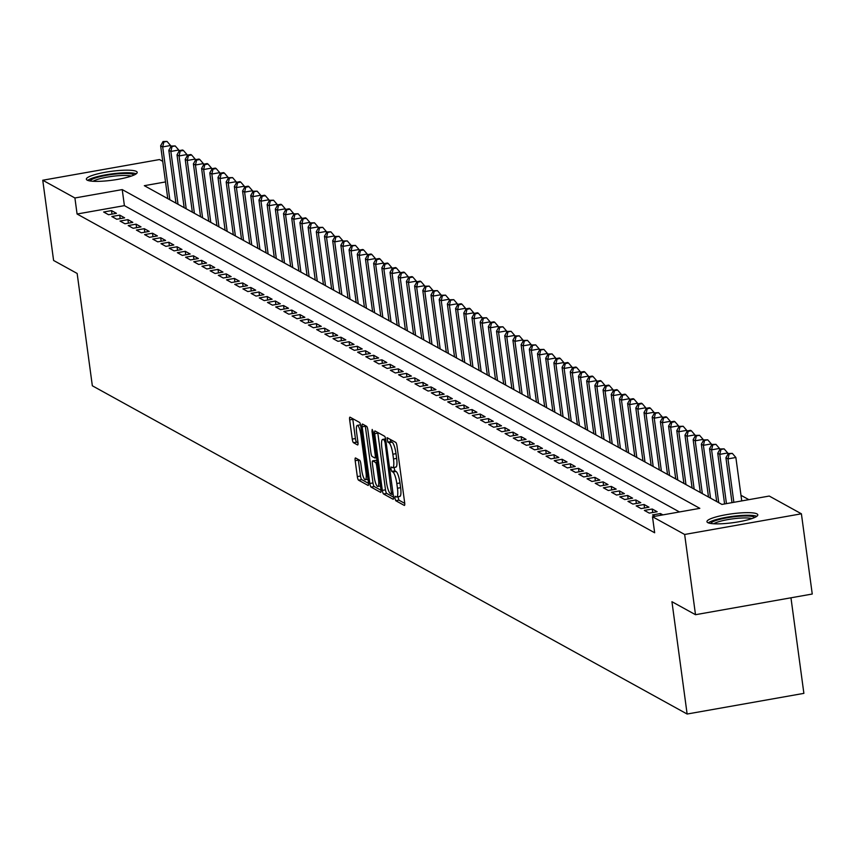 <?xml version="1.0" encoding="UTF-8"?>
<svg xmlns="http://www.w3.org/2000/svg" width="855" height="855" viewBox="0 0 855 855"><rect width="100%" height="100%" fill="white"/><g stroke="black" fill="none" stroke-linecap="round" stroke-linejoin="round"><path stroke-width="1.28" d="M394.871 498.187L395.737 500.699L404.276 505.412A3.228 0.727 -100 0 0 404.415 505.444A3.228 0.727 -100 0 0 404.661 502.708L396.987 446A3.228 0.727 -100 0 0 395.758 442.409L387.123 437.675L387.807 442.11L388.918 442.719A10.335 2.319 -100 0 1 392.851 454.219L393.492 458.943A10.335 2.319 -100 0 1 392.723 467.696A10.335 2.319 -100 0 1 392.285 467.6L391.077 466.969L390.906 468.882L391.772 471.404L392.873 472.013A10.335 2.319 -100 0 1 396.816 483.513L397.457 488.237A10.335 2.319 -100 0 1 396.677 496.99A10.335 2.319 -100 0 1 396.239 496.894L395.042 496.263L394.871 498.187M397.96 496.766L398.89 500.143L404.725 503.36M390.147 439.31L390.97 441.543L392.071 442.153L388.918 442.719M393.995 467.471L394.925 470.838L396.036 471.458L392.873 472.013M136.383 171.417A25.65 4.467 172.3 0 1 137.195 172.336A25.65 4.467 172.3 0 1 115.297 179.774A25.65 4.467 172.3 0 1 87.167 180.127A25.65 4.467 172.3 0 1 86.355 179.208A25.65 4.467 172.3 0 1 108.254 171.77A25.65 4.467 172.3 0 1 136.383 171.417M756.985 513.898A25.65 4.467 172.3 0 1 757.797 514.817A25.65 4.467 172.3 0 1 735.899 522.266A25.65 4.467 172.3 0 1 707.769 522.619A25.65 4.467 172.3 0 1 706.957 521.689A25.65 4.467 172.3 0 1 728.855 514.25A25.65 4.467 172.3 0 1 756.985 513.898M355.562 457.97A3.228 0.727 -100 0 0 355.424 457.949A3.228 0.727 -100 0 0 355.178 460.685L357.326 476.588A3.228 0.727 -100 0 0 358.555 480.179L368.045 485.416A3.228 0.727 -100 0 0 368.184 485.448A3.228 0.727 -100 0 0 368.43 482.712L360.757 426.014A3.228 0.727 -100 0 0 359.528 422.413L350.037 417.176A3.228 0.727 -100 0 0 349.909 417.155A3.228 0.727 -100 0 0 349.663 419.891L352.26 439.107A3.228 0.727 -100 0 0 353.489 442.698L357.55 444.942A3.228 0.727 -100 0 0 357.689 444.963A3.228 0.727 -100 0 0 357.935 442.227L356.642 432.705A8.636 1.945 -100 0 1 357.283 425.384A8.636 1.945 -100 0 1 360.949 435.077L365.993 472.409A8.636 1.945 -100 0 1 365.341 479.719A8.636 1.945 -100 0 1 361.686 470.036L360.853 463.805A3.228 0.727 -100 0 0 359.624 460.214L355.562 457.97M165.517 181.933L144.324 185.685L721.919 504.429L769.244 496.05L801.402 513.802L812.25 594.033L695.5 614.702L671.945 601.706L687.131 714.032L92.34 385.787L77.153 273.461L53.598 260.465L42.75 180.234L159.5 159.554L162.739 161.339M695.5 614.702L684.652 534.471L652.493 516.73L699.828 508.34L122.233 189.596L74.909 197.975L42.75 180.234M679.458 511.953L124.403 205.638L77.078 214.017L654.663 532.772L652.493 516.73M77.078 214.017L74.909 197.975M382.335 490.396A3.228 0.727 -100 0 0 383.574 493.987L393.054 499.224A3.228 0.727 -100 0 0 393.193 499.256A3.228 0.727 -100 0 0 393.439 496.52L385.776 439.812A3.228 0.727 -100 0 0 384.536 436.221L375.056 430.984A3.228 0.727 -100 0 0 374.918 430.952A3.228 0.727 -100 0 0 374.672 433.688L382.335 490.396L385.498 489.83A3.228 0.727 -100 0 0 386.727 493.431L393.514 497.172M380.55 492.32L371.07 487.083A3.228 0.727 -100 0 1 369.83 483.492L362.167 426.784A3.228 0.727 -100 0 1 362.413 424.059A3.228 0.727 -100 0 1 362.552 424.08L366.603 426.324A3.228 0.727 -100 0 1 367.842 429.915L370.942 452.915A3.228 0.727 -100 0 0 372.182 456.506L374.875 457.991A3.228 0.727 -100 0 0 375.003 458.024A3.228 0.727 -100 0 0 375.249 455.288L372.011 431.348L372.182 429.434L373.143 431.967L380.935 489.616A3.228 0.727 -100 0 1 380.689 492.352A3.228 0.727 -100 0 1 380.55 492.32L380.806 492.277M662.892 514.881L660.445 513.534L652.557 514.934L655.005 516.281M644.36 510.414L649.276 513.118L657.164 511.728L652.247 509.014L644.36 510.414M636.163 505.893L641.079 508.597L648.977 507.207L644.061 504.493L636.163 505.893M627.976 501.372L632.892 504.076L640.78 502.687L635.864 499.972L627.976 501.372M619.779 496.841L624.695 499.555L632.582 498.166L627.666 495.451L619.779 496.841M611.592 492.32L616.508 495.034L624.396 493.645L619.48 490.93L611.592 492.32M603.395 487.799L608.311 490.514L616.198 489.124L611.282 486.41L603.395 487.799M595.208 483.278L600.125 485.993L608.012 484.593L603.096 481.889L595.208 483.278M587.011 478.757L591.927 481.472L599.815 480.072L594.898 477.368L587.011 478.757M578.814 474.236L583.73 476.951L591.628 475.551L586.712 472.847L578.814 474.236M570.627 469.716L575.543 472.43L583.431 471.03L578.514 468.326L570.627 469.716M562.43 465.195L567.346 467.909L575.233 466.509L570.317 463.795L562.43 465.195M554.243 460.674L559.159 463.389L567.047 461.989L562.13 459.274L554.243 460.674M546.046 456.153L550.962 458.868L558.849 457.468L553.933 454.753L546.046 456.153M537.859 451.632L542.775 454.347L550.663 452.947L545.747 450.232L537.859 451.632M529.662 447.112L534.578 449.826L542.465 448.426L537.549 445.712L529.662 447.112M521.465 442.591L526.381 445.305L534.279 443.905L529.363 441.191L521.465 442.591M513.278 438.07L518.194 440.785L526.082 439.385L521.165 436.67L513.278 438.07M505.081 433.549L509.997 436.264L517.884 434.864L512.968 432.149L505.081 433.549M496.894 429.028L501.81 431.743L509.698 430.343L504.781 427.628L496.894 429.028M488.697 424.508L493.613 427.222L501.5 425.822L496.584 423.107L488.697 424.508M480.51 419.987L485.426 422.701L493.314 421.301L488.397 418.587L480.51 419.987M472.313 415.466L477.229 418.18L485.116 416.78L480.2 414.066L472.313 415.466M464.115 410.945L469.032 413.649L476.93 412.26L472.013 409.545L464.115 410.945M455.929 406.424L460.845 409.128L468.732 407.739L463.816 405.024L455.929 406.424M447.731 401.903L452.648 404.607L460.535 403.218L455.619 400.503L447.731 401.903M439.545 397.383L444.461 400.087L452.348 398.697L447.432 395.983L439.545 397.383M431.348 392.851L436.264 395.566L444.151 394.176L439.235 391.462L431.348 392.851M423.161 388.33L428.077 391.045L435.965 389.656L431.048 386.941L423.161 388.33M414.964 383.81L419.88 386.524L427.767 385.135L422.851 382.42L414.964 383.81M406.766 379.289L411.683 382.003L419.581 380.603L414.664 377.899L406.766 379.289M398.58 374.768L403.496 377.483L411.383 376.082L406.467 373.379L398.58 374.768M390.382 370.247L395.299 372.962L403.186 371.562L398.27 368.858L390.382 370.247M382.196 365.726L387.112 368.441L394.999 367.041L390.083 364.337L382.196 365.726M373.998 361.205L378.915 363.92L386.802 362.52L381.886 359.805L373.998 361.205M365.812 356.685L370.728 359.399L378.615 357.999L373.699 355.285L365.812 356.685M357.614 352.164L362.531 354.878L370.418 353.478L365.502 350.764L357.614 352.164M349.417 347.643L354.333 350.358L362.231 348.958L357.315 346.243L349.417 347.643M341.231 343.122L346.147 345.837L354.034 344.437L349.118 341.722L341.231 343.122M333.033 338.601L337.949 341.316L345.837 339.916L340.921 337.201L333.033 338.601M324.847 334.081L329.763 336.795L337.65 335.395L332.734 332.68L324.847 334.081M316.649 329.56L321.566 332.274L329.453 330.874L324.537 328.16L316.649 329.56M308.463 325.039L313.379 327.754L321.266 326.354L316.35 323.639L308.463 325.039M300.265 320.518L305.182 323.233L313.069 321.833L308.153 319.118L300.265 320.518M292.068 315.997L296.984 318.712L304.872 317.312L299.966 314.597L292.068 315.997M283.881 311.477L288.798 314.191L296.685 312.791L291.769 310.076L283.881 311.477M275.684 306.956L280.6 309.67L288.488 308.27L283.571 305.556L275.684 306.956M267.497 302.435L272.414 305.139L280.301 303.749L275.385 301.035L267.497 302.435M259.3 297.914L264.216 300.618L272.104 299.229L267.188 296.514L259.3 297.914M251.114 293.393L256.03 296.097L263.917 294.708L259.001 291.993L251.114 293.393M242.916 288.872L247.832 291.576L255.72 290.187L250.804 287.472L242.916 288.872M234.719 284.341L239.635 287.056L247.523 285.666L242.617 282.952L234.719 284.341M226.532 279.82L231.449 282.535L239.336 281.145L234.42 278.431L226.532 279.82M218.335 275.299L223.251 278.014L231.139 276.625L226.222 273.91L218.335 275.299M210.148 270.779L215.065 273.493L222.952 272.093L218.036 269.389L210.148 270.779M201.951 266.258L206.867 268.972L214.755 267.572L209.838 264.868L201.951 266.258M193.764 261.737L198.681 264.452L206.568 263.051L201.652 260.348L193.764 261.737M185.567 257.216L190.483 259.931L198.371 258.531L193.454 255.827L185.567 257.216M177.37 252.695L182.286 255.41L190.173 254.01L185.268 251.295L177.37 252.695M169.183 248.174L174.099 250.889L181.987 249.489L177.071 246.774L169.183 248.174M160.986 243.654L165.902 246.368L173.789 244.968L168.873 242.254L160.986 243.654M152.799 239.133L157.715 241.847L165.603 240.447L160.687 237.733L152.799 239.133M144.602 234.612L149.518 237.327L157.406 235.927L152.489 233.212L144.602 234.612M136.415 230.091L141.332 232.806L149.219 231.406L144.303 228.691L136.415 230.091M128.218 225.57L133.134 228.285L141.022 226.885L136.105 224.17L128.218 225.57M120.021 221.05L124.937 223.764L132.824 222.364L127.919 219.65L120.021 221.05M111.834 216.529L116.75 219.243L124.638 217.843L119.721 215.129L111.834 216.529M116.44 213.323L111.524 210.608L103.637 212.008L108.553 214.723L116.44 213.323M748.873 499.662L740.986 495.302M167.687 197.975L166.864 198.125M687.131 714.032L803.882 693.362L790.961 597.795M801.402 513.802L684.652 534.471M124.403 205.638L122.233 189.596M660.445 513.534L660.68 515.276M652.247 509.014L652.718 512.508M644.061 504.493L644.531 507.988M635.864 499.972L636.334 503.467M627.666 495.451L628.147 498.946M619.48 490.93L619.95 494.425M611.282 486.41L611.763 489.904M603.096 481.889L603.566 485.384M594.898 477.368L595.369 480.863M586.712 472.847L587.182 476.342M578.514 468.326L578.985 471.821M570.317 463.795L570.798 467.3M562.13 459.274L562.601 462.779M553.933 454.753L554.414 458.259M545.747 450.232L546.217 453.738M537.549 445.712L538.019 449.217M529.363 441.191L529.833 444.696M521.165 436.67L521.635 440.175M512.968 432.149L513.449 435.655M504.781 427.628L505.252 431.134M496.584 423.107L497.065 426.613M488.397 418.587L488.868 422.081M480.2 414.066L480.67 417.561M472.013 409.545L472.484 413.04M463.816 405.024L464.286 408.519M455.619 400.503L456.1 403.998M447.432 395.983L447.902 399.477M439.235 391.462L439.716 394.957M431.048 386.941L431.519 390.436M422.851 382.42L423.321 385.915M414.664 377.899L415.135 381.394M406.467 373.379L406.937 376.873M398.27 368.858L398.751 372.353M390.083 364.337L390.553 367.832M381.886 359.805L382.367 363.311M373.699 355.285L374.169 358.79M365.502 350.764L365.972 354.269M357.315 346.243L357.785 349.748M349.118 341.722L349.588 345.228M340.921 337.201L341.401 340.707M332.734 332.68L333.204 336.186M324.537 328.16L325.018 331.665M316.35 323.639L316.82 327.144M308.153 319.118L308.623 322.624M299.966 314.597L300.436 318.092M291.769 310.076L292.239 313.571M283.571 305.556L284.052 309.05M275.385 301.035L275.855 304.53M267.188 296.514L267.668 300.009M259.001 291.993L259.471 295.488M250.804 287.472L251.274 290.967M242.617 282.952L243.087 286.446M234.42 278.431L234.89 281.926M226.222 273.91L226.703 277.405M218.036 269.389L218.506 272.884M209.838 264.868L210.319 268.363M201.652 260.348L202.122 263.842M193.454 255.827L193.925 259.322M185.268 251.295L185.738 254.801M177.071 246.774L177.541 250.28M168.873 242.254L169.354 245.759M160.687 237.733L161.157 241.238M152.489 233.212L152.97 236.717M144.303 228.691L144.773 232.197M136.105 224.17L136.576 227.676M127.919 219.65L128.389 223.155M119.721 215.129L120.192 218.634M111.524 210.608L112.005 214.113M399.403 496.338A10.335 2.319 -100 0 0 399.841 496.434A10.335 2.319 -100 0 0 400.61 487.681L397.457 488.237M396.036 471.458A10.335 2.319 -100 0 1 399.969 482.957L400.61 487.681M395.438 467.044A10.335 2.319 -100 0 0 395.876 467.129A10.335 2.319 -100 0 0 396.645 458.387L393.492 458.943M392.071 442.153A10.335 2.319 -100 0 1 396.004 453.652L396.645 458.387M377.76 432.48A3.228 0.727 -100 0 0 377.825 433.132L385.498 489.83M391.579 494.329L385.113 442.655L384.248 440.143L383.083 439.502A10.335 2.319 -100 0 0 382.645 439.406A10.335 2.319 -100 0 0 381.875 448.159L386.471 482.177A10.335 2.319 -100 0 0 390.414 493.677L391.579 494.329M381.009 490.268L374.223 486.527L371.07 487.083M365.256 425.576A3.228 0.727 -100 0 0 365.32 426.228L372.994 482.936A3.228 0.727 -100 0 0 374.223 486.527M374.169 476.78A8.636 1.945 -100 0 0 377.835 486.463A8.636 1.945 -100 0 0 378.476 479.153L376.702 465.996A3.228 0.727 -100 0 0 375.463 462.405L372.769 460.92A3.228 0.727 -100 0 0 372.641 460.888A3.228 0.727 -100 0 0 372.395 463.624L374.169 476.78M375.676 460.407A3.228 0.727 -100 0 1 375.794 460.332A3.228 0.727 -100 0 1 375.933 460.353L377.066 460.984M360.554 424.817A8.636 1.945 -100 0 0 360.447 424.828L357.283 425.384M352.752 418.672A3.228 0.727 -100 0 0 352.816 419.324L355.413 438.54A3.228 0.727 -100 0 0 356.642 442.142L357.999 442.89M358.266 459.466A3.228 0.727 -100 0 0 358.33 460.118L360.489 476.032A3.228 0.727 -100 0 0 361.718 479.623L368.494 483.364M741.745 500.923L735.866 457.478L727.979 458.879L725.927 457.746L731.998 502.644M733.857 502.323L727.979 458.879L729.165 453.952L732.318 453.385L728.353 453.492L729.165 453.952M725.927 457.746L728.353 453.492M732.318 453.385L735.866 457.478M710.762 523.463A22.198 3.869 172.3 0 1 730.608 517.222A22.198 3.869 172.3 0 1 754.024 517.051A22.198 3.869 172.3 0 1 754.602 517.532M756.803 516.313A25.49 4.435 -7.7 0 0 732.126 516.42A25.49 4.435 -7.7 0 0 708.314 522.865M751.844 518.6A20.552 3.58 -7.7 0 0 732.457 518.878A20.552 3.58 -7.7 0 0 713.701 523.762M90.16 180.982A22.198 3.869 172.3 0 1 96.679 177.584A22.198 3.869 172.3 0 1 119.508 173.693A22.198 3.869 172.3 0 1 134 175.051M131.243 176.119A20.552 3.58 -7.7 0 0 98.047 179.24A20.552 3.58 -7.7 0 0 93.099 181.281M136.202 173.821A25.49 4.435 -7.7 0 0 94.392 177.466A25.49 4.435 -7.7 0 0 87.712 180.384M727.861 454.347L727.68 452.958L719.782 454.358L717.74 453.225L724.602 503.958M726.451 503.627L719.782 454.358L720.979 449.431L724.132 448.864L720.156 448.971L720.979 449.431M717.74 453.225L720.156 448.971M724.132 448.864L727.68 452.958M719.675 449.826L719.483 448.437L711.595 449.837L709.543 448.704L716.693 501.554M718.734 502.676L711.595 449.837L712.781 444.91L715.934 444.344L711.959 444.45L712.781 444.91M709.543 448.704L711.959 444.45M715.934 444.344L719.483 448.437M711.478 445.305L711.285 443.916L703.398 445.316L701.357 444.183L708.496 497.033M710.548 498.155L703.398 445.316L704.584 440.389L707.748 439.823L703.772 439.93L704.584 440.389M701.357 444.183L703.772 439.93M707.748 439.823L711.285 443.916M703.28 440.785L703.099 439.395L695.211 440.795L693.159 439.662L700.309 492.512M702.35 493.634L695.211 440.795L696.398 435.868L699.55 435.302L695.575 435.409L696.398 435.868M693.159 439.662L695.575 435.409M699.55 435.302L703.099 439.395M695.094 436.264L694.901 434.874L687.014 436.274L684.973 435.142L692.112 487.991M694.164 489.113L687.014 436.274L688.2 431.337L691.364 430.781L690.541 430.332L687.388 430.888L688.2 431.337M684.973 435.142L687.388 430.888M691.364 430.781L694.901 434.874M686.896 431.743L686.715 430.354L678.827 431.754L676.775 430.621L683.914 483.46M685.967 484.593L678.827 431.754L680.014 426.816L683.166 426.26L679.191 426.367L680.014 426.816M676.775 430.621L679.191 426.367M683.166 426.26L686.715 430.354M678.71 427.222L678.517 425.833L670.63 427.233L668.578 426.1L675.728 478.939M677.78 480.072L670.63 427.233L671.816 422.295L674.969 421.739L674.157 421.291L671.004 421.846L671.816 422.295M668.578 426.1L671.004 421.846M674.969 421.739L678.517 425.833M670.512 422.701L670.331 421.312L662.433 422.712L660.391 421.579L667.531 474.418M669.583 475.551L662.433 422.712L663.63 417.774L666.782 417.219L665.96 416.77L662.807 417.326L663.63 417.774M660.391 421.579L662.807 417.326M666.782 417.219L670.331 421.312M662.326 418.18L662.133 416.791L654.246 418.191L652.194 417.058L659.344 469.897M661.385 471.03L654.246 418.191L655.432 413.254L658.585 412.698L654.609 412.805L655.432 413.254M652.194 417.058L654.609 412.805M658.585 412.698L662.133 416.791M654.128 413.66L653.936 412.27L646.049 413.67L644.007 412.538L651.147 465.377M653.199 466.509L646.049 413.67L647.235 408.733L650.399 408.177L649.576 407.728L646.423 408.284L647.235 408.733M644.007 412.538L646.423 408.284M650.399 408.177L653.936 412.27M645.931 409.139L645.749 407.75L637.862 409.15L635.81 408.017L642.96 460.856M645.001 461.989L637.862 409.15L639.048 404.212L642.201 403.656L641.378 403.207L638.225 403.763L639.048 404.212M635.81 408.017L638.225 403.763M642.201 403.656L645.749 407.75M637.745 404.618L637.552 403.229L629.665 404.618L627.623 403.496L634.763 456.335M636.815 457.468L629.665 404.618L630.851 399.691L634.015 399.135L633.192 398.687L630.039 399.242L630.851 399.691M627.623 403.496L630.039 399.242M634.015 399.135L637.552 403.229M629.547 400.097L629.365 398.708L621.478 400.097L619.426 398.975L626.565 451.814M628.617 452.947L621.478 400.097L622.664 395.17L625.817 394.615L624.994 394.166L621.842 394.721L622.664 395.17M619.426 398.975L621.842 394.721M625.817 394.615L629.365 398.708M621.361 395.576L621.168 394.187L613.281 395.576L611.229 394.454L618.379 447.293M620.431 448.426L613.281 395.576L614.467 390.649L617.62 390.094L616.808 389.645L613.655 390.201L614.467 390.649M611.229 394.454L613.655 390.201M617.62 390.094L621.168 394.187M613.163 391.056L612.982 389.666L605.084 391.056L603.042 389.933L610.181 442.772M612.233 443.905L605.084 391.056L606.281 386.129L609.433 385.573L608.61 385.113L605.458 385.68L606.281 386.129M603.042 389.933L605.458 385.68M609.433 385.573L612.982 389.666M604.977 386.535L604.784 385.145L596.897 386.535L594.845 385.413L601.995 438.252M604.036 439.385L596.897 386.535L598.083 381.608L601.236 381.052L600.424 380.593L597.26 381.159L598.083 381.608M594.845 385.413L597.26 381.159M601.236 381.052L604.784 385.145M596.779 382.014L596.587 380.625L588.7 382.014L586.658 380.892L593.798 433.731M595.85 434.864L588.7 382.014L589.886 377.087L593.049 376.531L592.226 376.072L589.074 376.638L589.886 377.087M586.658 380.892L589.074 376.638M593.049 376.531L596.587 380.625M588.582 377.493L588.4 376.104L580.513 377.493L578.461 376.36L585.611 429.21M587.652 430.343L580.513 377.493L581.699 372.566L584.852 372.011L584.029 371.551L580.876 372.117L581.699 372.566M578.461 376.36L580.876 372.117M584.852 372.011L588.4 376.104M580.395 372.962L580.203 371.583L572.316 372.972L570.264 371.84L577.414 424.689M579.466 425.822L572.316 372.972L573.502 368.045L576.665 367.49L575.842 367.03L572.69 367.597L573.502 368.045M570.264 371.84L572.69 367.597M576.665 367.49L580.203 371.583M572.198 368.441L572.016 367.052L564.129 368.452L562.077 367.319L569.216 420.168M571.268 421.301L564.129 368.452L565.315 363.525L568.468 362.969L567.645 362.509L564.492 363.076L565.315 363.525M562.077 367.319L564.492 363.076M568.468 362.969L572.016 367.052M564.011 363.92L563.819 362.531L555.932 363.931L553.88 362.798L561.03 415.648M563.082 416.78L555.932 363.931L557.118 359.004L560.271 358.448L559.459 357.988L556.295 358.555L557.118 359.004M553.88 362.798L556.295 358.555M560.271 358.448L563.819 362.531M555.814 359.399L555.632 358.01L547.734 359.41L545.693 358.277L552.832 411.127M554.884 412.26L547.734 359.41L548.931 354.483L552.084 353.917L548.108 354.023L548.931 354.483M545.693 358.277L548.108 354.023M552.084 353.917L555.632 358.01M547.628 354.878L547.435 353.489L539.548 354.889L537.496 353.756L544.646 406.606M546.687 407.739L539.548 354.889L540.734 349.962L543.887 349.396L539.911 349.503L540.734 349.962M537.496 353.756L539.911 349.503M543.887 349.396L547.435 353.489M539.43 350.358L539.238 348.968L531.35 350.368L529.309 349.235L536.448 402.085M538.5 403.207L531.35 350.368L532.537 345.441L535.7 344.875L531.725 344.982L532.537 345.441M529.309 349.235L531.725 344.982M535.7 344.875L539.238 348.968M531.233 345.837L531.051 344.447L523.164 345.848L521.112 344.715L528.262 397.564M530.303 398.687L523.164 345.848L524.35 340.921L527.503 340.354L523.527 340.461L524.35 340.921M521.112 344.715L523.527 340.461M527.503 340.354L531.051 344.447M523.046 341.316L522.854 339.927L514.966 341.327L512.915 340.194L520.064 393.043M522.116 394.166L514.966 341.327L516.153 336.4L519.316 335.833L515.341 335.94L516.153 336.4M512.915 340.194L515.341 335.94M519.316 335.833L522.854 339.927M514.849 336.795L514.667 335.406L506.78 336.806L504.728 335.673L511.867 388.523M513.919 389.645L506.78 336.806L507.966 331.879L511.119 331.312L507.143 331.419L507.966 331.879M504.728 335.673L507.143 331.419M511.119 331.312L514.667 335.406M506.662 332.274L506.47 330.885L498.583 332.285L496.531 331.152L503.68 384.002M505.733 385.124L498.583 332.285L499.769 327.358L502.922 326.792L498.946 326.899L499.769 327.358M496.531 331.152L498.946 326.899M502.922 326.792L506.47 330.885M498.465 327.754L498.283 326.364L490.385 327.764L488.344 326.631L495.483 379.481M497.535 380.603L490.385 327.764L491.582 322.827L494.735 322.271L493.912 321.822L490.759 322.378L491.582 322.827M488.344 326.631L490.759 322.378M494.735 322.271L498.283 326.364M490.278 323.233L490.086 321.843L482.199 323.243L480.147 322.111L487.297 374.95M489.338 376.082L482.199 323.243L483.385 318.306L486.538 317.75L482.562 317.857L483.385 318.306M480.147 322.111L482.562 317.857M486.538 317.75L490.086 321.843M482.081 318.712L481.889 317.323L474.001 318.723L471.96 317.59L479.099 370.429M481.151 371.562L474.001 318.723L475.188 313.785L478.351 313.229L477.528 312.78L474.375 313.336L475.188 313.785M471.96 317.59L474.375 313.336M478.351 313.229L481.889 317.323M473.884 314.191L473.702 312.802L465.815 314.202L463.763 313.069L470.913 365.908M472.954 367.041L465.815 314.202L467.001 309.264L470.154 308.708L469.331 308.26L466.178 308.815L467.001 309.264M463.763 313.069L466.178 308.815M470.154 308.708L473.702 312.802M465.697 309.67L465.505 308.281L457.617 309.681L455.565 308.548L462.715 361.387M464.767 362.52L457.617 309.681L458.804 304.743L461.967 304.188L461.144 303.739L457.991 304.295L458.804 304.743M455.565 308.548L457.991 304.295M461.967 304.188L465.505 308.281M457.5 305.149L457.318 303.76L449.431 305.16L447.379 304.027L454.518 356.866M456.57 357.999L449.431 305.16L450.617 300.223L453.77 299.667L449.794 299.774L450.617 300.223M447.379 304.027L449.794 299.774M453.77 299.667L457.318 303.76M449.313 300.629L449.121 299.239L441.233 300.639L439.181 299.507L446.331 352.346M448.383 353.478L441.233 300.639L442.42 295.702L445.573 295.146L441.597 295.253L442.42 295.702M439.181 299.507L441.597 295.253M445.573 295.146L449.121 299.239M441.116 296.108L440.934 294.719L433.036 296.108L430.995 294.986L438.134 347.825M440.186 348.958L433.036 296.108L434.233 291.181L437.386 290.625L433.41 290.732L434.233 291.181M430.995 294.986L433.41 290.732M437.386 290.625L440.934 294.719M432.929 291.587L432.737 290.198L424.85 291.587L422.798 290.465L429.947 343.304M431.989 344.437L424.85 291.587L426.036 286.66L429.189 286.104L425.213 286.211L426.036 286.66M422.798 290.465L425.213 286.211M429.189 286.104L432.737 290.198M424.732 287.066L424.54 285.677L416.652 287.066L414.611 285.944L421.75 338.783M423.802 339.916L416.652 287.066L417.839 282.139L421.002 281.584L420.179 281.124L417.026 281.69L417.839 282.139M414.611 285.944L417.026 281.69M421.002 281.584L424.54 285.677M416.535 282.545L416.353 281.156L408.466 282.545L406.414 281.423L413.564 334.262M415.605 335.395L408.466 282.545L409.652 277.619L412.805 277.063L411.982 276.603L408.829 277.17L409.652 277.619M406.414 281.423L408.829 277.17M412.805 277.063L416.353 281.156M408.348 278.025L408.156 276.635L400.268 278.025L398.216 276.902L405.366 329.741M407.418 330.874L400.268 278.025L401.455 273.098L404.618 272.542L403.795 272.082L400.642 272.649L401.455 273.098M398.216 276.902L400.642 272.649M404.618 272.542L408.156 276.635M400.151 273.504L399.969 272.114L392.082 273.504L390.03 272.371L397.169 325.221M399.221 326.354L392.082 273.504L393.268 268.577L396.421 268.021L395.598 267.562L392.445 268.128L393.268 268.577M390.03 272.371L392.445 268.128M396.421 268.021L399.969 272.114M391.964 268.983L391.772 267.594L383.884 268.983L381.832 267.85L388.982 320.7M391.024 321.833L383.884 268.983L385.071 264.056L388.223 263.5L387.411 263.041L384.248 263.607L385.071 264.056M381.832 267.85L384.248 263.607M388.223 263.5L391.772 267.594M383.767 264.452L383.585 263.062L375.687 264.462L373.646 263.329L380.785 316.179M382.837 317.312L375.687 264.462L376.884 259.535L380.037 258.98L379.214 258.52L376.061 259.086L376.884 259.535M373.646 263.329L376.061 259.086M380.037 258.98L383.585 263.062M375.58 259.931L375.388 258.541L367.5 259.941L365.448 258.809L372.598 311.658M374.64 312.791L367.5 259.941L368.687 255.014L371.84 254.459L371.027 253.999L367.864 254.566L368.687 255.014M365.448 258.809L367.864 254.566M371.84 254.459L375.388 258.541M367.383 255.41L367.19 254.021L359.303 255.421L357.262 254.288L364.401 307.137M366.453 308.27L359.303 255.421L360.489 250.494L363.653 249.938L362.83 249.478L359.677 250.034L360.489 250.494M357.262 254.288L359.677 250.034M363.653 249.938L367.19 254.021M359.185 250.889L359.004 249.5L351.116 250.9L349.064 249.767L356.214 302.617M358.256 303.749L351.116 250.9L352.303 245.973L355.456 245.406L351.48 245.513L352.303 245.973M349.064 249.767L351.48 245.513M355.456 245.406L359.004 249.5M350.999 246.368L350.807 244.979L342.919 246.379L340.867 245.246L348.017 298.096M350.069 299.229L342.919 246.379L344.105 241.452L347.269 240.886L343.293 240.992L344.105 241.452M340.867 245.246L343.293 240.992M347.269 240.886L350.807 244.979M342.802 241.847L342.62 240.458L334.733 241.858L332.68 240.725L339.82 293.575M341.872 294.697L334.733 241.858L335.919 236.931L339.072 236.365L335.096 236.472L335.919 236.931M332.68 240.725L335.096 236.472M339.072 236.365L342.62 240.458M334.615 237.327L334.423 235.937L326.535 237.337L324.483 236.204L331.633 289.054M333.674 290.176L326.535 237.337L327.721 232.41L330.874 231.844L326.899 231.951L327.721 232.41M324.483 236.204L326.899 231.951M330.874 231.844L334.423 235.937M326.418 232.806L326.236 231.416L318.338 232.817L316.297 231.684L323.436 284.533M325.488 285.656L318.338 232.817L319.535 227.89L322.688 227.323L318.712 227.43L319.535 227.89M316.297 231.684L318.712 227.43M322.688 227.323L326.236 231.416M318.231 228.285L318.039 226.896L310.151 228.296L308.099 227.163L315.249 280.013M317.291 281.135L310.151 228.296L311.338 223.369L314.49 222.802L310.515 222.909L311.338 223.369M308.099 227.163L310.515 222.909M314.49 222.802L318.039 226.896M310.034 223.764L309.841 222.375L301.954 223.775L299.913 222.642L307.052 275.492M309.104 276.614L301.954 223.775L303.14 218.837L306.304 218.282L305.481 217.833L302.328 218.388L303.14 218.837M299.913 222.642L302.328 218.388M306.304 218.282L309.841 222.375M301.836 219.243L301.655 217.854L293.767 219.254L291.715 218.121L298.865 270.96M300.907 272.093L293.767 219.254L294.954 214.316L298.106 213.761L294.131 213.868L294.954 214.316M291.715 218.121L294.131 213.868M298.106 213.761L301.655 217.854M293.65 214.723L293.457 213.333L285.57 214.733L283.518 213.6L290.668 266.439M292.72 267.572L285.57 214.733L286.756 209.796L289.92 209.24L289.097 208.791L285.944 209.347L286.756 209.796M283.518 213.6L285.944 209.347M289.92 209.24L293.457 213.333M285.452 210.202L285.271 208.812L277.383 210.212L275.331 209.08L282.471 261.919M284.523 263.051L277.383 210.212L278.57 205.275L281.723 204.719L280.9 204.27L277.747 204.826L278.57 205.275M275.331 209.08L277.747 204.826M281.723 204.719L285.271 208.812M277.266 205.681L277.073 204.292L269.186 205.692L267.134 204.559L274.284 257.398M276.325 258.531L269.186 205.692L270.372 200.754L273.525 200.198L269.549 200.305L270.372 200.754M267.134 204.559L269.549 200.305M273.525 200.198L277.073 204.292M269.069 201.16L268.876 199.771L260.989 201.171L258.947 200.038L266.087 252.877M268.139 254.01L260.989 201.171L262.186 196.233L265.339 195.677L264.516 195.229L261.363 195.784L262.186 196.233M258.947 200.038L261.363 195.784M265.339 195.677L268.876 199.771M260.871 196.639L260.69 195.25L252.802 196.65L250.75 195.517L257.9 248.356M259.941 249.489L252.802 196.65L253.988 191.712L257.141 191.157L253.166 191.264L253.988 191.712M250.75 195.517L253.166 191.264M257.141 191.157L260.69 195.25M252.685 192.119L252.492 190.729L244.605 192.119L242.564 190.996L249.703 243.835M251.755 244.968L244.605 192.119L245.791 187.192L248.955 186.636L248.132 186.187L244.979 186.743L245.791 187.192M242.564 190.996L244.979 186.743M248.955 186.636L252.492 190.729M244.487 187.598L244.306 186.208L236.418 187.598L234.366 186.476L241.516 239.315M243.557 240.447L236.418 187.598L237.605 182.671L240.757 182.115L239.934 181.666L236.782 182.222L237.605 182.671M234.366 186.476L236.782 182.222M240.757 182.115L244.306 186.208M236.301 183.077L236.108 181.688L228.221 183.077L226.169 181.955L233.319 234.794M235.371 235.927L228.221 183.077L229.407 178.15L232.56 177.594L228.595 177.701L229.407 178.15M226.169 181.955L228.595 177.701M232.56 177.594L236.108 181.688M228.103 178.556L227.922 177.167L220.034 178.556L217.982 177.434L225.121 230.273M227.174 231.406L220.034 178.556L221.221 173.629L224.373 173.073L223.55 172.614L220.398 173.18L221.221 173.629M217.982 177.434L220.398 173.18M224.373 173.073L227.922 177.167M219.917 174.035L219.724 172.646L211.837 174.035L209.785 172.913L216.935 225.752M218.976 226.885L211.837 174.035L213.023 169.108L216.176 168.553L215.364 168.093L212.2 168.659L213.023 169.108M209.785 172.913L212.2 168.659M216.176 168.553L219.724 172.646M211.719 169.514L211.527 168.125L203.64 169.514L201.598 168.392L208.738 221.231M210.79 222.364L203.64 169.514L204.837 164.588L207.989 164.032L207.167 163.572L204.014 164.139L204.837 164.588M201.598 168.392L204.014 164.139M207.989 164.032L211.527 168.125M203.522 164.994L203.34 163.604L195.453 164.994L193.401 163.861L200.551 216.71M202.592 217.843L195.453 164.994L196.639 160.067L199.792 159.511L198.98 159.051L195.816 159.618L196.639 160.067M193.401 163.861L195.816 159.618M199.792 159.511L203.34 163.604M195.335 160.462L195.143 159.073L187.256 160.473L185.214 159.34L192.354 212.19M194.406 213.323L187.256 160.473L188.442 155.546L191.606 154.99L190.783 154.531L187.63 155.097L188.442 155.546M185.214 159.34L187.63 155.097M191.606 154.99L195.143 159.073M187.138 155.941L186.956 154.552L179.069 155.952L177.017 154.819L184.167 207.669M186.208 208.802L179.069 155.952L180.255 151.025L183.408 150.469L182.585 150.01L179.432 150.576L180.255 151.025M177.017 154.819L179.432 150.576M183.408 150.469L186.956 154.552M178.952 151.421L178.759 150.031L170.872 151.431L168.82 150.298L175.97 203.148M178.022 204.281L170.872 151.431L172.058 146.504L175.211 145.949L171.246 146.045L172.058 146.504M168.82 150.298L171.246 146.045M175.211 145.949L178.759 150.031M170.754 146.9L170.573 145.51L162.685 146.91L160.633 145.778L167.772 198.627M169.824 199.76L162.685 146.91L163.871 141.983L167.024 141.417L163.049 141.524L163.871 141.983M160.633 145.778L163.049 141.524M167.024 141.417L170.573 145.51M398.89 500.143L395.737 500.699M390.97 441.543L387.807 442.11M394.925 470.838L391.772 471.404M399.969 482.957L396.816 483.513M396.004 453.652L392.851 454.219M377.825 433.132L374.672 433.688M386.727 493.431L383.574 493.987M393.108 494.051L391.761 494.297M392.862 492.245L391.846 492.427M386.129 442.473L385.113 442.655M385.776 439.876L384.248 440.143M385.648 439.043L383.083 439.502M372.994 482.936L369.83 483.492M365.32 426.228L362.167 426.784M376.617 457.682L375.131 457.949M376.264 455.106L375.249 455.288M372.994 431.177L372.011 431.348M379.492 478.971L378.476 479.153M377.718 465.815L376.702 465.996M377.215 462.095L375.463 462.405M375.933 460.353L372.769 460.92M367.009 472.227L365.993 472.409M361.964 434.896L360.949 435.077M356.642 442.142L353.489 442.698M355.413 438.54L352.26 439.107M352.816 419.324L349.663 419.891M361.718 479.623L358.555 480.179M360.489 476.032L357.326 476.588M358.33 460.118L355.178 460.685M399.841 496.434L396.677 496.99M395.876 467.129L392.723 467.696M393.108 494.094L391.676 494.34M385.616 438.882L382.645 439.406M376.627 457.735L375.003 458.024M380.443 486.003L377.835 486.463M375.794 460.332L372.641 460.888M367.96 479.26L365.341 479.719"/></g></svg>

